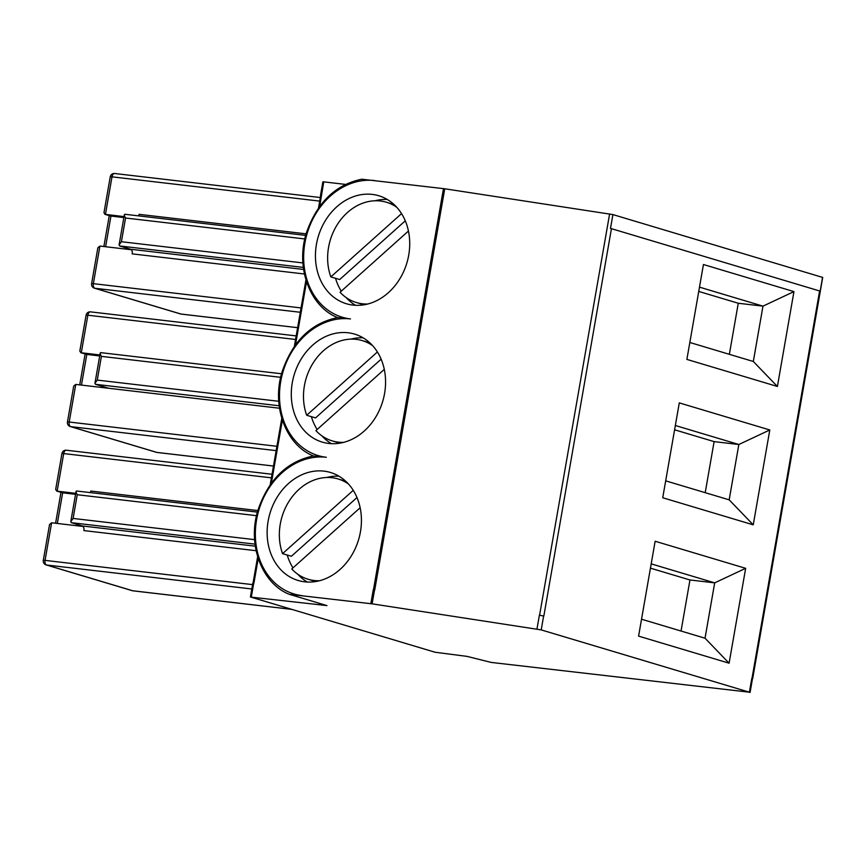 <?xml version="1.0" encoding="UTF-8"?>
<svg xmlns="http://www.w3.org/2000/svg" width="866" height="866" viewBox="0 0 866 866"><rect width="100%" height="100%" fill="white"/><g stroke="black" fill="none" stroke-linecap="round" stroke-linejoin="round"><path stroke-width="1.3" d="M408.72 255.134A56.366 46.223 -73.3 0 0 378.734 195.738A56.366 46.223 -73.3 0 0 316.436 244.353A56.366 46.223 -73.3 0 0 346.422 303.75A56.366 46.223 -73.3 0 0 408.72 255.134M387.243 199.472A56.366 46.223 -73.3 0 0 375 200.771M360.429 531.865A56.366 46.223 -73.3 0 0 330.444 472.468A56.366 46.223 -73.3 0 0 268.135 521.083A56.366 46.223 -73.3 0 0 298.12 580.48A56.366 46.223 -73.3 0 0 360.429 531.865M338.952 476.192A56.366 46.223 -73.3 0 0 326.699 477.502M384.569 393.5A56.366 46.223 -73.3 0 0 354.595 334.103A56.366 46.223 -73.3 0 0 292.286 382.718A56.366 46.223 -73.3 0 0 322.271 442.115A56.366 46.223 -73.3 0 0 384.569 393.5M363.092 337.827A56.366 46.223 -73.3 0 0 350.849 339.136M289.428 594.357L326.958 605.594L250.761 597.085L435.1 652.25L466.969 656.374L491.217 662.425L749.393 692.194L541.207 629.896L372.109 603.84L289.374 594.336C262.506 583.998 246.929 545.537 257.938 510.182C268.503 479.483 287.025 461.394 313.524 455.938L313.514 455.981C286.657 445.633 271.08 407.182 282.089 371.828C292.643 341.117 311.175 323.04 337.675 317.584L337.675 317.584C310.439 307.17 294.905 267.821 306.618 232.185C317.4 202.168 335.802 184.512 361.826 179.219L444.745 188.777L612.912 214.584L822.7 277.434L752.673 678.684M51.624 522.783L45.054 560.378L43.3 560.345L49.568 524.46L51.624 522.783L83.104 526.463M271.415 477.837L63.705 453.567A4.027 2.284 -83.3 0 1 66.379 450.223A4.027 4.027 0 0 0 61.941 453.535L55.684 489.42L56.701 491.076L62.655 492.808L75.558 494.324M61.941 453.535L63.705 453.567L57.145 491.163L75.732 493.339M75.764 384.428L69.204 422.023L67.451 421.991L73.707 386.095L75.764 384.428L279.512 408.232M295.566 339.472L87.845 315.202A4.027 2.284 -83.3 0 1 90.529 311.868A4.027 4.027 0 0 0 86.091 315.17L79.824 351.066L80.841 352.711L86.362 354.356L99.709 355.958M80.841 352.711L99.882 354.973M99.915 246.063L93.355 283.658L91.601 283.626L97.858 247.741L99.915 246.063L131.405 249.744M319.706 201.107L111.995 176.837A4.027 2.284 -83.3 0 1 114.669 173.503A4.027 4.027 0 0 0 110.242 176.816L103.974 212.7L104.992 214.346L110.512 216.002L123.86 217.593M104.992 214.346L124.022 216.608M335.532 278.311A56.366 46.223 -73.3 0 0 341.28 291.16M346.054 297.493A56.366 46.223 -73.3 0 0 355.569 305.308M396.758 207.288A52.339 42.921 -73.3 0 0 386.409 202.243A52.339 42.921 -73.3 0 0 339.905 220.798A52.339 42.921 -73.3 0 0 330.844 276.904L339.678 279.545L405.277 220.819M287.231 555.03A56.366 46.223 -73.3 0 0 292.979 567.88M297.763 574.212A56.366 46.223 -73.3 0 0 307.278 582.028M348.468 484.007A52.339 42.921 -73.3 0 0 338.119 478.963A52.339 42.921 -73.3 0 0 291.615 497.528A52.339 42.921 -73.3 0 0 282.554 553.634L291.377 556.275L356.976 497.549M311.381 416.665A56.366 46.223 -73.3 0 0 317.129 429.514M321.903 435.858A56.366 46.223 -73.3 0 0 331.429 443.673M372.618 345.642A52.339 42.921 -73.3 0 0 362.269 340.598A52.339 42.921 -73.3 0 0 315.754 359.163A52.339 42.921 -73.3 0 0 306.694 415.269L315.527 417.91L381.127 359.184M752.002 678.381L819.615 290.965L611.439 228.667L543.826 616.083M819.615 290.965L820.167 291.16L822.581 277.326M612.912 214.584L610.487 228.418L611.439 228.667M703.441 264.52L686.879 359.401L777.397 386.474L793.949 291.604L703.441 264.52M679.29 402.885L662.728 497.755L753.247 524.839L769.798 429.969L679.29 402.885M655.14 541.239L638.588 636.12L729.096 663.204L745.658 568.323L655.14 541.239M321.34 195.705L320.452 195.684L322.877 181.849L323.754 181.86L319.684 206.325M318.526 207.916L320.647 195.705L321.535 195.727M345.556 184.415L323.754 181.86M306.694 415.269L377.392 351.986M384.288 369.392L315.917 430.608A52.339 42.921 -73.3 0 0 332.252 440.902A52.339 42.921 -73.3 0 0 343.672 442.364M282.554 553.634L353.241 490.34M360.137 507.757L291.766 568.973A52.339 42.921 -73.3 0 0 308.112 579.257A52.339 42.921 -73.3 0 0 319.522 580.729M330.844 276.904L401.543 213.621M408.438 231.038L340.057 292.243A52.339 42.921 -73.3 0 0 356.402 302.537A52.339 42.921 -73.3 0 0 367.823 304.009M651.2 563.863L714.688 582.861L745.658 568.323M681.055 631.033L689.964 579.971L714.688 582.861L705.032 638.21L729.096 663.204M705.032 638.21L641.533 619.212M675.339 425.498L738.839 444.507L769.798 429.969M705.205 492.678L714.114 441.617L738.839 444.507L729.172 499.844L753.247 524.839M729.172 499.844L665.683 480.846M699.49 287.144L762.978 306.142L793.949 291.604M729.356 354.313L738.265 303.252L762.978 306.142L753.323 361.49L777.397 386.474M753.323 361.49L689.834 342.481M304.821 238.951L125.548 218.005L121.413 241.722L119.086 244.937L119.627 245.955L130.669 249.256L303.598 269.456M304.41 273.992L132.184 253.868A4.027 2.284 96.7 0 0 130.669 249.256M138.614 215.883A4.027 2.284 96.7 0 0 139.08 214.335L306.131 233.852M280.681 377.316L101.398 356.37L97.263 380.087L94.935 383.302L95.477 384.309L108.726 388.271M256.531 515.671L77.247 494.724L73.112 518.442L70.785 521.668L71.337 522.674L82.367 525.976L255.308 546.186M256.12 550.711L83.894 530.587A4.027 2.284 96.7 0 0 82.367 525.976M90.324 492.602A4.027 2.284 96.7 0 0 90.789 491.054L257.83 510.572M738.265 303.252L698.743 291.431M714.114 441.617L674.592 429.785M689.964 579.971L650.453 568.15M57.308 523.454L62.655 492.808L56.701 491.076M101.398 356.37C99.969 353.793 99.839 352.559 100.997 352.689L100.207 353.079L94.935 383.302M125.548 218.005C124.119 215.428 123.979 214.205 125.148 214.324L124.358 214.714L119.086 244.937M77.247 494.724C75.818 492.148 75.688 490.925 76.858 491.054L76.056 491.444L70.785 521.668M313.579 455.992L326.33 457.28A70.46 57.784 -73.3 0 0 256.596 519.752A70.46 57.784 -73.3 0 0 302.212 595.656M337.718 317.638L350.47 318.926A70.46 57.784 -73.3 0 0 280.746 381.365A70.46 57.784 -73.3 0 0 326.33 457.28M374.653 180.561A70.46 57.784 -73.3 0 0 304.908 242.989A70.46 57.784 -73.3 0 0 350.47 318.926M370.843 603.667L373.257 589.833M373.452 589.854L443.479 188.604M86.091 315.17L87.845 315.202L81.285 352.798L86.806 354.454L81.458 385.089M110.242 176.816L111.995 176.837L105.436 214.432L110.956 216.089L105.609 246.723M300.307 312.28L94.87 288.27L181.005 314.044L297.623 327.673L181.221 314.087A4.027 2.284 -83.3 0 1 181.005 314.044A4.027 3.302 106.7 0 1 180.539 313.947L94.405 288.172A4.027 3.302 106.7 0 0 94.87 288.27A4.027 2.284 -83.3 0 1 93.355 283.658L301.065 307.928M749.393 692.194L751.807 678.349M543.621 616.062L541.207 629.896M539.583 615.206L609.61 213.956M444.745 188.777L374.718 590.027M374.523 590.006L372.109 603.84M536.974 629.019L539.388 615.185M306.51 281.807L295.533 344.679M282.359 420.172L271.383 483.044M258.209 558.527L253.922 583.143M253.727 583.11L251.302 596.955M322.174 605.226A74.487 61.085 106.7 0 1 318.829 603.158M303.327 267.41L119.627 245.955M121.413 241.722L302.905 262.928M276.157 450.634L70.72 426.635L156.854 452.409L273.472 466.027M67.451 421.991A4.027 4.027 0 0 0 70.265 426.537A4.027 3.302 106.7 0 0 70.72 426.635A4.027 2.284 -83.3 0 1 69.204 422.023L276.914 446.293M251.822 588.977L46.58 565L132.704 590.764L291.734 609.35M43.3 560.345A4.027 4.027 0 0 0 46.114 564.903A4.027 3.302 106.7 0 0 46.58 565A4.027 2.284 -83.3 0 1 45.054 560.378L252.58 584.626M279.177 405.775L95.477 384.309M97.263 380.087L278.765 401.294M255.026 544.14L71.337 522.674M73.112 518.442L254.615 539.648M296.183 335.9L90.529 311.868A4.027 2.284 -83.3 0 1 90.746 311.912M157.298 452.453A4.027 2.284 -83.3 0 1 157.071 452.453A4.027 2.284 -83.3 0 1 156.854 452.409A4.027 3.302 106.7 0 1 156.389 452.312L70.265 426.537M320.333 197.535L114.669 173.503A4.027 2.284 -83.3 0 1 114.897 173.546M181.449 314.098A4.027 2.284 -83.3 0 1 181.221 314.087A4.027 4.027 0 0 1 180.539 313.947M272.043 474.254L66.379 450.223A4.027 2.284 -83.3 0 1 66.595 450.277M133.158 590.818A4.027 2.284 -83.3 0 1 132.931 590.818A4.027 2.284 -83.3 0 1 132.704 590.764A4.027 3.302 106.7 0 1 132.238 590.677L46.114 564.903M750.064 692.497L752.478 678.663L751.904 678.359M543.718 616.072L539.486 615.196M253.825 583.132L253.273 583.262M383.27 533.586L384.536 533.737M407.421 395.221L408.687 395.372M362.269 340.598L369.869 342.882M332.252 440.902L339.862 443.175M338.119 478.963L345.729 481.236M308.112 579.257L315.711 581.541M386.409 202.243L394.019 204.517M356.402 302.537L364.012 304.81M400.482 434.949L401.759 435.1M376.331 573.314L377.608 573.465M79.726 384.883L85.128 353.988M156.389 452.312A4.027 4.027 0 0 0 157.071 452.453L273.472 466.049M103.877 246.529L109.268 215.623M91.601 283.626A4.027 4.027 0 0 0 94.405 288.172M55.586 523.248L60.977 492.353M132.238 590.677A4.027 4.027 0 0 0 132.931 590.818L291.842 609.383M281.547 373.766L100.792 352.646M305.698 235.4L124.942 214.281M257.397 512.12L76.652 491M253.045 583.078L257.646 556.73M270.224 484.646L281.796 418.365M294.375 346.281L305.936 279.999M250.426 596.934L252.84 583.099"/></g></svg>
